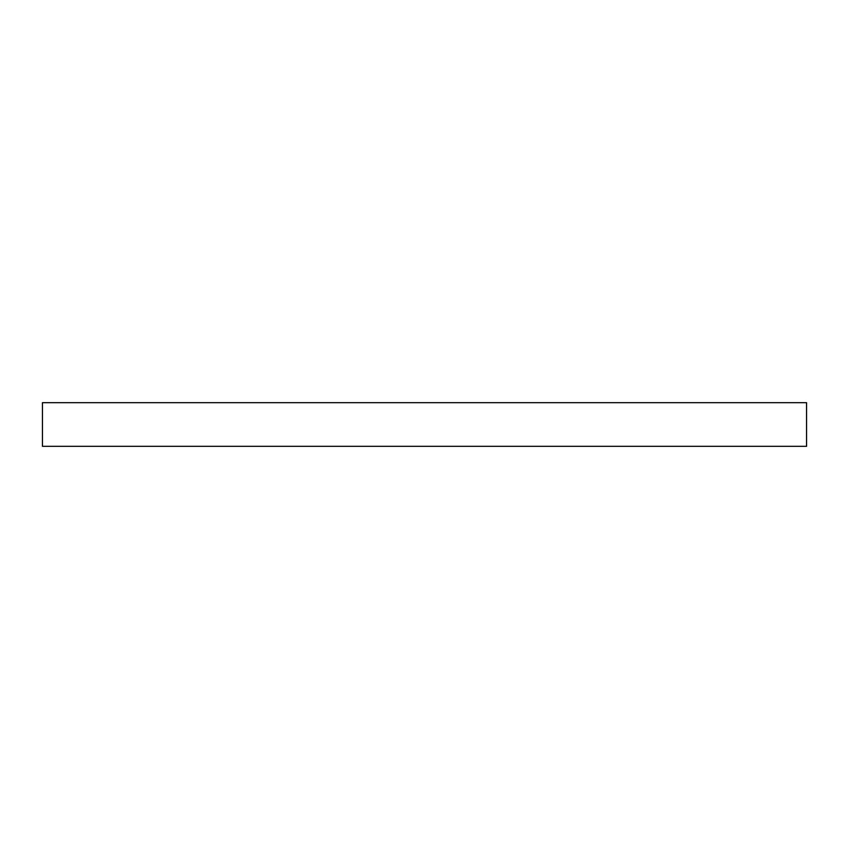 <?xml version="1.0" encoding="UTF-8"?>
<svg xmlns="http://www.w3.org/2000/svg" width="849" height="849" viewBox="0 0 849 849"><rect width="100%" height="100%" fill="white"/><g stroke="black" fill="none" stroke-linecap="round" stroke-linejoin="round"><path stroke-width="1.27" d="M806.55 446.33L42.45 446.33L42.45 402.67L806.55 402.67L806.55 446.33"/></g></svg>
